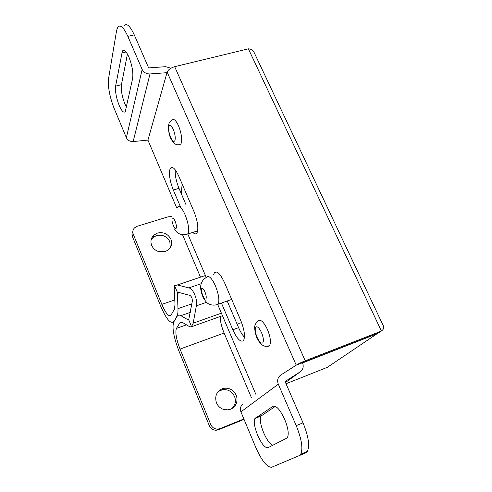 <?xml version="1.0" encoding="UTF-8"?>
<svg xmlns="http://www.w3.org/2000/svg" width="492" height="492" viewBox="0 0 492 492"><rect width="100%" height="100%" fill="white"/><g stroke="black" fill="none" stroke-linecap="round" stroke-linejoin="round"><path stroke-width="0.74" d="M230.748 299.745L231.867 299.794M241.547 322.451C240.121 323.441 238.423 323.502 236.449 322.629M180.792 144.101C178.627 144.912 175.127 146.579 170.902 138.633C169.568 136.413 168.707 132.526 168.325 126.967C169.174 121.911 168.922 122.951 171.985 120.189C173.664 118.326 175.828 120.146 178.467 125.663C181.345 132.926 182.249 138.812 181.173 143.313L180.792 144.101L178.799 144.728M258.343 320.766C260.797 319.173 263.823 322.063 267.42 329.443C270.403 336.829 271.154 342.174 269.653 345.489L267.574 346.319M181.24 193.602L182.163 184.063M158.024 251.369C155.017 250.188 152.895 248.177 151.659 245.348C150.232 241.363 150.989 237.931 153.935 235.059L157.495 233.06C163.541 231.8 168.012 233.866 170.915 239.26C171.899 241.707 171.911 244.106 170.945 246.449L168.19 249.998L165.177 251.572L158.024 251.369M151.13 239.85L152.987 237.55L156.524 235.563C162.526 234.303 166.966 236.357 169.845 241.713L170.269 247.728M223.214 409.313C220.084 408.126 217.839 405.974 216.48 402.862C214.537 396.417 216.418 391.73 222.132 388.809L224.057 388.274C229.549 387.721 233.571 390.008 236.135 395.125C237.218 397.825 237.298 400.513 236.381 403.188C235.293 406.029 233.368 408.034 230.594 409.203L227.851 409.873L223.214 409.313M218.19 391.577L222.525 389.689C227.974 389.141 231.966 391.404 234.506 396.49C235.582 399.166 235.662 401.835 234.745 404.492L232.249 408.36M188.836 287.9C193.159 288.527 197.802 299.511 196.376 305.839L193.165 323.189L191.56 326.657L188.707 319.751L192.304 301.344C192.427 298.416 191.591 296.43 189.801 295.372L178.258 292.279L177.415 292.451L174.623 285.692L177.298 284.973L188.836 287.9L201.173 283.718M171.284 216.628L168.092 216.818L137.127 226.302L134.488 227.87C132.809 229.696 132.403 231.806 133.264 234.198L132.465 236.707L132.127 235.582L132.133 233.288L132.828 231.523M219.967 428.649L218.436 429.768L216.203 430.248C213.005 430.199 210.699 428.673 209.297 425.678L210.754 424.522C212.175 427.542 214.494 429.079 217.716 429.129L219.967 428.649L243.872 418.956M173.965 321.627L176.954 316.036C177.784 314.603 178.122 312.143 177.969 308.656L177.415 292.451M133.264 234.198L161.837 304.382C165.736 313.355 168.762 317.002 170.927 315.323L174.408 309.191L175.017 304.548L174.211 288.736L174.623 285.692M132.465 236.707L160.804 306.411C166.241 318.976 170.49 324.099 173.547 321.774M218.436 429.768L244.05 419.381M188.707 319.751L188.159 319.905L180.859 315.679C179.279 314.788 178.067 314.948 177.225 316.153L173.793 321.922C171.917 327.377 173.602 336.995 178.848 350.784L209.297 425.678M200.392 276.941L182.569 234.776M210.754 424.522L180.035 349.074C176.253 339.129 175.054 332.235 176.437 328.392L180.017 322.617L182.335 322.346L189.961 326.909L191.517 326.731L222.464 315.698M251.4 397.604L224.1 333.022C221.529 326.743 220.238 321.233 220.232 316.497M248.368 48.831L174.678 66.684L305.224 360.79C301.03 362.481 298.035 363.932 296.239 365.15L377.622 333.373L381.374 331.011C383.692 329.363 384.32 327.586 383.256 325.667L254.462 53.204C253.263 50.375 251.234 48.917 248.368 48.831L381.374 331.011M302.58 362.948L377.007 333.785L378.409 332.838M180.312 206.462L173.313 190.023C169.894 181.24 168.781 174.273 169.974 169.119L170.392 168.246C172.489 166.032 175.269 168.639 178.731 176.075L193.971 211.566C197.606 220.92 198.657 227.937 197.126 232.624L196.923 232.974C195.951 234.333 194.574 234.149 192.803 232.415M175.244 169.832C174.949 175.263 176.197 181.431 178.996 188.344L186.007 204.733M213.596 274.948L214.34 272.783C216.867 270.36 220.225 273.595 224.432 282.482L240.748 320.47C244.401 329.757 245.36 336.387 243.626 340.347L243.343 340.71C240.471 342.364 236.959 338.717 232.821 329.769L238.602 327.66C240.428 331.86 242.384 335.04 244.475 337.211M238.602 327.66L227.193 300.993M221.431 303.017L232.821 329.769M132.637 78.456L125.294 111.524C123.8 113.265 121.77 111.247 119.205 105.479C116.272 97.883 115.079 91.438 115.614 86.125L122.367 51.094C123.978 49.065 126.155 51.033 128.898 56.992C132.157 65.405 133.406 72.564 132.637 78.456M126.444 107.108L124.95 104.021C122.016 96.45 120.841 90.011 121.432 84.698L127.44 54.034M286.645 438.212L267.968 447.714C265.016 448.083 261.56 443.895 257.611 435.162C254.493 427.277 253.589 421.749 254.893 418.563L272.974 406.287C276.215 405.322 280.108 409.658 284.659 419.301C288.078 427.806 289.025 433.833 287.5 437.37L286.645 438.212M272.857 445.229C269.868 444.024 266.793 439.836 263.614 432.671C260.496 424.811 259.61 419.289 260.963 416.097L275.385 406.355M295.907 365.402L280.815 374.99C277.777 377.272 276.941 380.341 278.3 384.203L240.908 411.865L255.748 447.388C261.769 460.838 267.088 467.455 271.707 467.234L299.118 455.678L300.71 454.214C303.152 448.624 301.657 439.104 296.227 425.648L303.01 422.812C308.447 436.219 309.905 445.727 307.371 451.342L305.741 452.818L299.118 455.678M123.972 25.965C126.555 22.718 129.993 25.689 134.279 34.889L127.828 36.34C123.553 27.115 120.165 24.12 117.656 27.361L116.567 30.719L108.535 78.732C107.809 86.943 109.673 96.826 114.132 108.381L126.376 137.698L142.157 69.47C143.744 72.49 146.358 73.984 149.999 73.948L166.991 72.681L147.932 140.109L176.634 207.722M170.939 68.197L165.607 66.672L148.639 67.908L134.279 34.889M149.999 73.948L133.154 141.548C129.993 141.647 127.729 140.361 126.376 137.698M240.908 411.865C239.788 408.544 240.551 405.894 243.196 403.907M303.01 422.812L285.053 381.528L300.145 371.872C303.109 369.609 303.908 366.595 302.525 362.819M296.239 365.15L167.151 72.127C168.202 69.686 170.712 67.871 174.678 66.684M377.007 333.785L327.334 367.333L286.018 383.742M380.513 331.417L305.224 360.79M167.151 72.127L166.991 72.681M133.154 141.548L147.932 140.109M187.821 234.081L206.246 277.494M217.765 304.628L255.797 394.221M278.3 384.203L296.227 425.648M127.828 36.34L142.157 69.47M231.701 299.413L217.421 304.487C214.407 305.514 211.535 305.323 208.811 303.927C207.55 303.521 205.914 301.811 203.903 298.798L202.409 295.68C201.111 291.984 200.527 289.001 200.656 286.725C200.964 282.445 202.962 279.302 206.64 277.291C207.476 276.061 208.725 276.215 210.392 277.759C212.138 279.487 213.829 282.236 215.471 286.018C218.755 294.462 219.647 300.514 218.153 304.167L216.185 304.886M201.708 288.595C201.136 290.612 201.751 293.435 203.565 297.063C204.629 298.828 205.441 299.394 205.988 298.755C206.548 297.408 206.203 295.132 204.967 291.922C203.59 288.933 202.501 287.826 201.708 288.595M177.378 207.353C178.086 206.283 179.106 206.296 180.435 207.39C182.022 208.799 183.596 211.302 185.164 214.912C188.387 223.245 189.358 229.487 188.079 233.651L185.945 234.616M172.132 218.448C171.708 220.736 172.348 223.577 174.057 226.984C175.047 228.589 175.773 228.983 176.228 228.165C176.665 226.591 176.284 224.254 175.09 221.16C173.787 218.331 172.797 217.427 172.132 218.448M170.841 137.791C168.953 133.252 168.313 129.464 168.916 126.419C169.869 124.396 171.308 125.355 173.233 129.304C175.035 133.855 175.613 137.551 174.974 140.392C174.045 142.268 172.667 141.401 170.841 137.791M257.291 337.77C255.163 332.672 254.684 329.099 255.846 327.051C257.377 326.091 259.266 327.93 261.51 332.574C263.515 337.623 263.921 341.079 262.728 342.936C261.24 343.779 259.425 342.057 257.291 337.77M180.859 315.679L190.312 312.371M188.159 319.905L188.756 319.695M177.969 308.656L191.849 303.841M177.249 293.503L179.697 292.666M173.658 321.602L174.07 321.454M161.837 304.382L174.783 299.948M179.955 322.709L181.763 322.069M176.437 328.392L186.48 324.825M180.035 349.074L224.1 333.022M177.298 284.973L205.41 275.514M196.376 305.839L206.578 302.285M193.165 323.189L221.388 313.164M173.313 190.023L178.996 188.344M121.733 52.976L126.081 51.968M115.614 86.125L121.432 84.698M255.434 417.972L261.516 415.5M285.483 382.512L300.145 371.872M197.661 230.877L187.901 233.964C181.419 235.607 176.954 233.934 174.512 228.946M258.091 321.091C255.938 322.924 254.838 324.695 254.788 326.405C254.149 327.162 255.668 336.399 257.168 338.238C259.733 342.899 259.899 343.736 264.026 346.054C267.242 346.565 269.118 346.374 269.653 345.489M153.935 235.059L152.987 237.55M224.057 388.274L222.525 389.689M216.203 430.248L217.716 429.129M180.017 322.617L181.659 322.039M178.055 292.248L177.409 292.469M172.729 167.575L170.392 168.246M216.726 271.978L214.34 272.783M122.367 51.094L124.624 50.571M254.893 418.563L260.963 416.097M300.71 454.214L307.371 451.342"/></g></svg>

